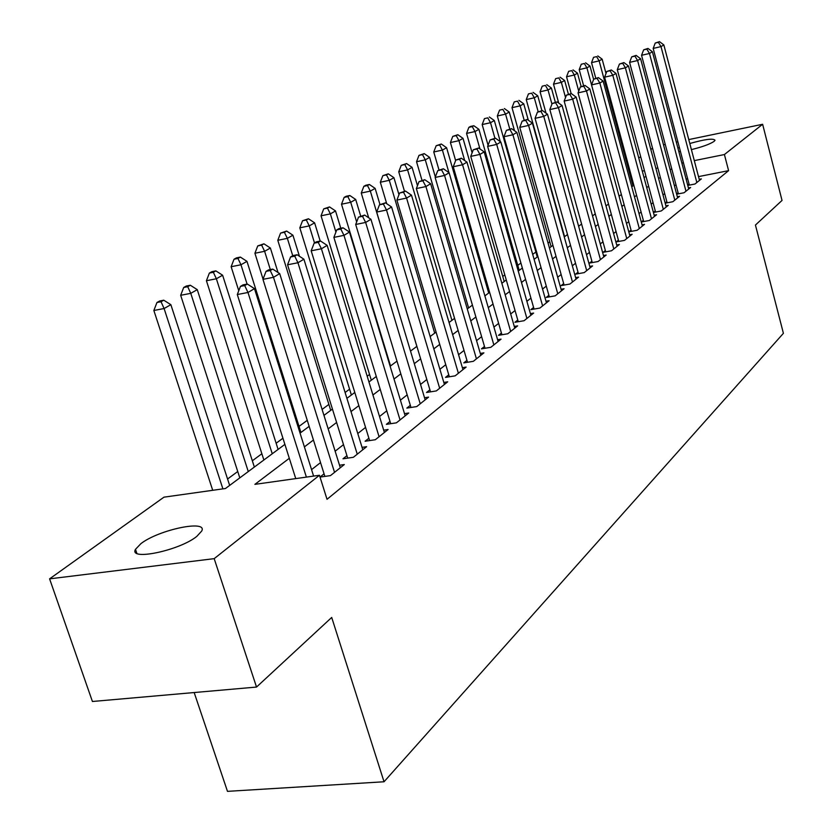 <?xml version="1.0" encoding="UTF-8"?>
<svg xmlns="http://www.w3.org/2000/svg" width="833" height="833" viewBox="0 0 833 833"><rect width="100%" height="100%" fill="white"/><g stroke="black" fill="none" stroke-linecap="round" stroke-linejoin="round"><path stroke-width="1.25" d="M689.797 143.505C704.999 139.215 713.423 138.143 715.037 140.277L714.037 141.423C709.799 144.213 702.25 146.941 691.4 149.607M680.436 151.491L678.822 151.585M196.775 536.41C179.48 550.551 128.469 561.192 135.498 549.311L140.933 543.626C158.759 529.684 207.979 519.386 201.721 531.038L196.775 536.41M194.172 692.546L227.482 791.35L384.034 781.77L783.405 333.315L755.437 225.056L782.031 200.43L762.632 124.273L724.408 154.542L694.295 160.623M384.034 781.77L331.701 617.451L256.522 687.058L92.421 701.49L49.595 578.852L163.966 497.166L225.483 488.502L284.886 444.385M549.759 241.799L548.052 243.059M535.858 252.024L532.693 254.367M520.917 263.03L517.782 265.342M504.808 274.89L502.736 276.421M488.138 287.166L487.201 287.854M369.55 374.475L367.186 376.214M349.579 389.178L345.091 392.478M328.868 404.421L322.1 409.409M307.252 420.332L299.016 426.402M282.928 438.241L276.129 443.25M261.864 453.756L252.337 460.774M237.738 471.52L227.565 479.006M212.623 490.002L212.103 490.387M638.776 158.062L640.692 156.687M650.823 149.451L652.551 148.222M687.777 185.426L694.961 184.02L701.355 178.897L699.22 179.314M676.656 194.183L684.049 192.746L690.63 187.477L688.433 187.904M665.203 203.19L672.825 201.721L679.593 196.307L677.333 196.744M653.426 212.467L661.277 210.957L668.243 205.387L665.911 205.834M641.285 222.015L649.386 220.474L656.56 214.727L654.155 215.195M631.05 230.095L628.863 231.824L637.141 230.272L644.534 224.358L642.056 224.827M618.398 240.143L616.149 241.924L624.521 240.373L632.132 234.271L629.581 234.75M605.352 250.494L603.03 252.347L611.505 250.775L619.356 244.496L616.722 244.985M591.899 261.177L589.504 263.082L598.084 261.52L606.185 255.033L603.456 255.533M578.019 272.204L575.541 274.161L584.235 272.599L592.596 265.904L589.774 266.414M563.691 283.574L561.13 285.604L569.928 284.032L578.571 277.129L575.655 277.649M548.885 295.33L546.25 297.423L555.163 295.85L564.076 288.718L561.067 289.249M533.589 307.471L530.86 309.637L539.888 308.064L549.114 300.692L545.99 301.234M517.782 320.028L514.961 322.267L524.103 320.705L533.641 313.073L530.402 313.625M501.414 333.013L498.498 335.335L507.766 333.773L517.637 325.87L514.284 326.442M484.483 346.466L481.464 348.86L490.845 347.299L501.07 339.125L497.593 339.708M466.938 360.387L463.804 362.876L473.331 361.324L483.921 352.848L480.308 353.442M448.758 374.829L445.509 377.401L455.162 375.85L466.136 367.072L462.388 367.676M429.911 389.792L426.538 392.468L436.315 390.927L447.706 381.816L443.812 382.441M410.336 405.327L406.837 408.108L416.76 406.577L428.579 397.122L424.528 397.747M390.021 421.467L386.377 424.351L396.435 422.831L408.722 413.001L404.505 413.647M368.894 438.231L365.114 441.24L375.319 439.73L388.095 429.516L383.69 430.172M346.924 455.672L342.988 458.796L353.348 457.307L366.635 446.675L362.053 447.352M320.028 477.08L330.472 475.612L344.31 464.543L339.52 465.22M289.301 458.306L254.888 484.358L319.456 475.268L327.025 499.3L728.594 170.65L698.512 176.617M687.652 178.762L686.09 179.074M675.98 184.749L674.459 185.946M664.682 193.589L662.995 194.912M653.062 202.669L651.187 204.137M641.087 212.03L639.026 213.644M628.759 221.661L626.489 223.442M616.056 231.595L613.577 233.532M602.967 241.83L600.26 243.944M589.462 252.389L586.515 254.69M575.53 263.28L572.333 265.779M561.14 274.526L557.683 277.233M546.281 286.136L542.543 289.061M530.933 298.141L526.883 301.307M515.054 310.553L510.691 313.968M498.634 323.391L493.927 327.067M481.63 336.678L476.559 340.645M464.012 350.443L458.566 354.712M445.759 364.719L439.897 369.3M426.829 379.515L420.53 384.44M407.181 394.873L400.413 400.163M386.772 410.825L379.515 416.51M365.562 427.412L357.774 433.504M343.498 444.655L335.137 451.194M320.538 462.607L311.563 469.625M324.058 473.831L320.018 477.038M643.336 220.339L641.275 221.974M655.259 210.874L653.395 212.353M666.848 201.669L665.161 203.013M678.104 192.735L676.583 193.943M689.047 184.041L687.694 185.124M256.522 687.058L214.185 558.651L49.595 578.852M663.516 144.807L665.265 144.453M676.323 142.151L677.885 141.829M688.756 139.58L762.632 124.273M728.594 170.65L724.408 154.542M319.456 475.268L214.185 558.651M677.906 148.149L679.364 147.41M671.721 168.714L670.18 169.87M660.34 177.325L658.632 178.616M648.626 186.196L646.741 187.623M636.568 195.328L634.486 196.9M624.146 204.731L621.866 206.459M611.36 214.425L608.861 216.309M598.167 224.41L595.439 226.472M584.558 234.708L581.59 236.957M570.522 245.35L567.294 247.786M556.028 256.325L552.539 258.969M541.054 267.664L537.275 270.517M525.581 279.378L521.5 282.47M509.577 291.498L505.173 294.83M493.021 304.035L488.284 307.627M475.882 317.009L470.78 320.882M458.129 330.451L452.631 334.616M439.73 344.393L433.816 348.86M420.634 358.846L414.293 363.657M400.829 373.85L394.009 379.015M380.244 389.438L372.924 394.977M358.856 405.629L350.995 411.585M336.605 422.487L328.171 428.87M313.437 440.022L304.389 446.884M683.435 162.82L681.873 163.133M655.998 168.787L656.779 168.204L655.894 168.381M644.461 170.692L642.295 171.129M300.047 433.129L309.147 426.371M323.954 415.375L332.44 409.076M346.903 398.33L354.806 392.468M368.946 381.962L376.297 376.495M390.136 366.228L396.987 361.137M410.513 351.089L416.896 346.351M430.14 336.511L436.076 332.107M449.049 322.475L454.568 318.373M467.282 308.928L472.415 305.117M484.868 295.871L489.637 292.331M501.841 283.262L506.266 279.982M518.251 271.079L522.343 268.039M534.099 259.313L537.889 256.491M549.426 247.932L552.935 245.329M564.253 236.916L567.492 234.51M578.612 226.253L581.601 224.035M592.523 215.924L595.262 213.883M606.008 205.907L608.517 204.043M619.075 196.203L621.366 194.506M631.747 186.79L633.84 185.238M644.055 177.658L645.95 176.242M306.388 477.111L247.984 292.487L254.471 288.635L313.604 476.091M295.757 478.611L237.301 294.538L247.984 292.487L244.715 285.573L247.318 284.043L243.049 284.865L240.435 286.396L244.715 285.573M240.435 286.396L237.301 294.538M254.471 288.635L247.318 284.043M229.648 485.41L170.859 304.67L164.091 308.533L153.855 310.48L212.717 490.304M161.029 301.733L163.747 300.203L159.665 300.994L156.937 302.525L161.029 301.733L164.091 308.533L222.9 488.867M163.747 300.203L170.859 304.67M153.855 310.48L156.937 302.525M334.543 472.353L273.495 277.306L279.701 273.609L340.301 467.74M324.87 476.393L262.957 279.347L273.495 277.306L270.246 270.558L272.735 269.09L268.528 269.913L266.029 271.381L270.246 270.558M266.029 271.381L262.957 279.347M279.701 273.609L272.735 269.09M357.253 454.183L297.954 262.749L303.91 259.198L362.792 449.747M347.694 458.119L287.562 264.79L297.954 262.749L294.726 256.158L297.121 254.752L292.977 255.575L290.571 256.981L294.726 256.158M290.571 256.981L287.562 264.79M303.91 259.198L297.121 254.752M379.077 436.721L321.423 248.775L327.14 245.371L384.398 432.462M369.613 440.574L311.178 250.806L321.423 248.775L318.227 242.341L320.518 240.987L316.436 241.809L314.135 243.163L318.227 242.341M314.135 243.163L311.178 250.806M327.14 245.371L320.518 240.987M400.048 419.947L343.967 235.354L349.464 232.074L405.171 415.844M390.698 423.705L333.877 237.384L343.967 235.354L340.801 229.065L343.009 227.773L338.979 228.586L336.761 229.887L340.801 229.065M336.761 229.887L333.877 237.384M349.464 232.074L343.009 227.773M254.357 467.063L197.265 289.645L190.767 293.341L180.667 295.299L239.8 477.871M187.717 286.708L190.33 285.24L186.3 286.031L183.687 287.5L187.717 286.708L190.767 293.341L248.276 471.582M190.33 285.24L197.265 289.645M180.667 295.299L183.687 287.5M278.097 449.424L222.609 275.213L216.372 278.763L206.417 280.721L263.863 459.993M213.342 272.297L215.851 270.881L211.874 271.673L209.364 273.078L213.342 272.297L216.372 278.763L272.256 453.777M215.851 270.881L222.609 275.213M206.417 280.721L209.364 273.078M300.932 432.473L246.964 261.354L240.966 264.769L231.137 266.716L238.759 290.738M237.957 258.438L240.373 257.085L236.447 257.876L234.031 259.23L237.957 258.438L240.966 264.769L247.078 284.084M240.373 257.085L246.964 261.354M231.137 266.716L234.031 259.23M278.035 272.526L270.381 248.026L264.613 251.306L254.919 253.253L263.041 279.117M261.624 245.121L263.946 243.819L257.751 245.912L261.624 245.121L264.613 251.306L270.329 269.569M263.946 243.819L270.381 248.026M254.919 253.253L257.751 245.912M420.238 403.797L365.645 222.442L370.935 219.298L425.163 399.85M410.981 407.472L355.691 224.473L365.645 222.442L362.501 216.309L364.625 215.06L358.523 217.121L362.501 216.309M358.523 217.121L355.691 224.473M370.935 219.298L364.625 215.06M299.432 256.272L292.914 235.198L287.364 238.353L277.795 240.3L330.722 410.346M284.397 232.313L286.625 231.053L280.575 233.094L284.397 232.313L287.364 238.353L292.747 255.71M286.625 231.053L292.914 235.198M277.795 240.3L280.575 233.094M439.668 388.251L386.502 210.031L391.593 207.001L444.416 384.45M430.515 391.843L376.683 212.051L386.502 210.031L383.378 204.023L385.429 202.825L379.452 204.835L383.378 204.023M379.452 204.835L376.683 212.051M391.593 207.001L385.429 202.825M320.195 241.06L314.614 222.838L309.262 225.889L299.818 227.826L351.38 395.009M306.325 219.974L308.47 218.767L302.546 220.755L306.325 219.974L309.262 225.889L314.51 242.944M308.47 218.767L314.614 222.838M299.818 227.826L302.546 220.755M458.389 373.278L406.577 198.077L411.481 195.161L462.961 369.613M449.341 376.787L396.893 200.087L406.577 198.077L403.484 192.204L405.452 191.049L399.611 193.017L403.484 192.204M399.611 193.017L396.893 200.087M411.481 195.161L405.452 191.049M340.78 228.221L335.522 210.936L330.368 213.873L321.049 215.809L371.299 380.212M327.452 208.083L329.524 206.917L323.725 208.864L327.452 208.083L330.368 213.873L335.918 232.084M329.524 206.917L335.522 210.936M321.049 215.809L323.725 208.864M476.434 358.836L425.923 186.561L430.64 183.749L480.849 355.306M467.5 362.272L416.365 188.56L425.923 186.561L422.862 180.813L424.757 179.699L419.041 181.615L422.862 180.813M419.041 181.615L416.365 188.56M430.64 183.749L424.757 179.699M360.637 215.882L355.691 199.462L350.714 202.294L341.509 204.21L390.521 365.937M347.819 196.619L349.818 195.505L346.143 196.276L344.144 197.4L347.819 196.619L350.714 202.294L356.659 221.963M349.818 195.505L355.691 199.462M341.509 204.21L344.144 197.4M493.854 344.904L444.572 175.461L449.122 172.754L498.113 341.488M485.014 348.277L435.138 177.45L444.572 175.461L441.532 169.828L443.364 168.755L437.762 170.63L441.532 169.828M437.762 170.63L435.138 177.45M449.122 172.754L443.364 168.755M379.973 204.533L375.142 188.383L370.341 191.111L361.262 193.037L368.696 217.798M367.468 185.561L369.404 184.478L365.77 185.249L363.844 186.332L367.468 185.561L370.341 191.111L416.844 346.393M369.404 184.478L375.142 188.383M361.262 193.037L363.844 186.332M510.66 331.451L462.554 164.757L466.959 162.133L514.773 328.16M501.924 334.762L453.256 166.735L462.554 164.757L459.556 159.238L461.315 158.197L455.838 160.03L459.556 159.238M455.838 160.03L453.256 166.735M466.959 162.133L461.315 158.197M398.965 194.693L393.926 177.689L389.292 180.324L380.327 182.24L386.72 203.7M386.45 174.888L388.303 173.837L382.857 175.659L386.45 174.888L389.292 180.324L434.691 333.138M388.303 173.837L393.926 177.689M380.327 182.24L382.857 175.659M526.904 318.456L479.923 154.417L484.171 151.887L530.881 315.28M518.261 321.705L470.739 156.385L479.923 154.417L476.945 149.003L478.652 148.003L473.279 149.794L476.945 149.003M473.279 149.794L470.739 156.385M484.171 151.887L478.652 148.003M417.468 185.686L412.075 167.36L407.597 169.911L398.736 171.806L404.484 191.246M404.776 164.58L406.577 163.56L401.235 165.34L404.776 164.58L407.597 169.911L451.934 320.33M406.577 163.56L412.075 167.36M398.736 171.806L401.235 165.34M542.606 305.898L496.707 144.421L500.81 141.985L546.448 302.827M534.057 309.085L487.638 146.379L496.707 144.421L493.75 139.121L495.396 138.153L490.127 139.913L493.75 139.121M490.127 139.913L487.638 146.379M500.81 141.985L495.396 138.153M435.336 176.94L429.62 157.375L425.288 159.832L416.542 161.727L421.987 180.282M422.487 154.605L424.226 153.626L418.989 155.365L422.487 154.605L425.288 159.832L468.615 307.95M424.226 153.626L429.62 157.375M416.542 161.727L418.989 155.365M557.777 293.757L512.92 134.769L516.887 132.405L561.494 290.779M549.332 296.881L503.965 136.716L512.92 134.769L509.994 129.573L511.587 128.636L506.412 130.354L509.994 129.573M506.412 130.354L503.965 136.716M516.887 132.405L511.587 128.636M488.7 293.029L446.592 147.712L442.406 150.096L433.754 151.97L438.981 169.911M439.626 144.963L441.303 144.015L436.169 145.723L439.626 144.963L442.406 150.096L448.945 172.618M441.303 144.015L446.592 147.712M433.754 151.97L436.169 145.723M572.469 282.012L528.601 125.439L532.433 123.149L576.061 279.128M564.108 285.073L519.761 127.366L528.601 125.439L525.696 120.337L527.247 119.431L522.166 121.118L525.696 120.337M522.166 121.118L519.761 127.366M532.433 123.149L527.247 119.431M504.204 281.512L463.013 138.361L458.962 140.673L450.424 142.537L455.63 160.561M456.203 135.633L457.827 134.717L452.788 136.383L456.203 135.633L458.962 140.673L464.689 160.55M457.827 134.717L463.013 138.361M450.424 142.537L452.788 136.383M586.692 270.631L543.772 116.401L547.489 114.194L590.17 267.841M578.425 273.641L535.046 118.328L543.772 116.401L540.898 111.393L542.387 110.518L537.41 112.174L540.898 111.393M537.41 112.174L535.046 118.328M547.489 114.194L542.387 110.518M519.209 270.361L478.913 129.313L474.987 131.552L466.553 133.405L472.124 152.803M472.249 126.606L473.831 125.721L470.458 126.46L468.885 127.355L472.249 126.606L474.987 131.552L479.954 148.92M473.831 125.721L478.913 129.313M466.553 133.405L468.885 127.355M600.458 259.615L558.454 107.665L562.056 105.52L603.842 256.908M592.284 262.572L549.842 109.571L558.454 107.665L555.611 102.74L557.058 101.897L552.175 103.511L555.611 102.74M552.175 103.511L549.842 109.571M562.056 105.52L557.058 101.897M500.3 141.62L494.323 120.546L490.512 122.711L482.172 124.554L488.076 145.244M487.805 117.859L484.473 118.598L487.805 117.859L490.512 122.711L494.927 138.257M489.335 116.995L494.323 120.546M482.172 124.554L484.473 118.598M613.806 248.932L572.688 99.189L576.176 97.117L617.086 246.318M605.726 251.847L564.17 101.085L572.688 99.189L569.866 94.358L571.271 93.535L566.461 95.129L569.866 94.358M566.461 95.129L564.17 101.085M576.176 97.117L571.271 93.535M514.513 130.719L509.244 112.038L505.558 114.142L497.322 115.974L537.264 256.96M502.872 109.373L499.581 110.112L502.872 109.373L505.558 114.142L509.765 129.032M504.35 108.54L509.244 112.038M497.322 115.974L499.581 110.112M626.749 238.582L586.474 90.984L589.858 88.975L629.925 236.041M618.752 241.445L578.06 92.869L586.474 90.984L583.683 86.236L585.037 85.445L580.32 86.996L583.683 86.236M580.32 86.996L578.06 92.869M589.858 88.975L585.037 85.445M528.32 120.202L523.728 103.802L520.146 105.843L512.003 107.665L551.123 246.662M517.48 101.157L514.232 101.886L517.48 101.157L520.146 105.843L524.155 120.108M518.917 100.345L523.728 103.802M512.003 107.665L514.232 101.886M639.307 228.534L599.843 83.029L603.123 81.072L642.389 226.066M631.393 231.355L591.534 84.893L599.843 83.029L597.074 78.364L598.396 77.594L593.752 79.114L597.074 78.364M593.752 79.114L591.534 84.893M603.123 81.072L598.396 77.594M541.898 110.633L537.774 95.805L534.297 97.784L526.248 99.596L564.587 236.666M531.662 93.181L528.445 93.9L531.662 93.181L534.297 97.784L538.18 111.716M533.047 92.39L537.774 95.805M526.248 99.596L528.445 93.9M651.489 218.787L612.807 75.303L615.993 73.408L654.478 216.393M643.67 221.557L604.602 77.167L612.807 75.303L610.068 70.722L611.349 69.972L606.788 71.471L610.068 70.722M606.788 71.471L604.602 77.167M615.993 73.408L611.349 69.972M555.34 102.282L551.404 88.048L548.031 89.964L540.076 91.765L546.021 113.132M545.417 85.435L542.231 86.163L545.417 85.435L548.031 89.964L551.946 104.094M546.771 84.674L551.404 88.048M540.076 91.765L542.231 86.163M663.318 209.322L625.396 67.817L628.478 65.974L666.223 207.001M655.581 212.051L617.284 69.66L625.396 67.817L622.678 63.308L623.917 62.579L619.44 64.047L622.678 63.308M619.44 64.047L617.284 69.66M628.478 65.974L623.917 62.579M568.398 94.181L564.639 80.509L561.369 82.373L553.508 84.164L558.735 103.115M558.776 77.917L555.632 78.635L558.776 77.917L561.369 82.373L565.545 97.534M560.088 77.177L564.639 80.509M553.508 84.164L555.632 78.635M674.813 200.128L637.609 60.538L640.608 58.758L677.635 197.869M667.15 202.815L629.592 62.371L637.609 60.538L634.923 56.113L636.131 55.395L631.716 56.842L634.923 56.113M631.716 56.842L629.592 62.371M640.608 58.758L636.131 55.395M581.142 86.517L577.498 73.189L574.322 75.001L566.544 76.782L571.157 93.567M571.75 70.618L568.637 71.336L571.75 70.618L574.322 75.001L578.737 91.12M573.021 69.899L577.498 73.189M566.544 76.782L568.637 71.336M685.976 191.194L649.48 53.479L652.395 51.74L688.724 189.008M678.395 193.839L641.556 55.29L649.48 53.479L646.814 49.116L647.98 48.429L643.649 49.845L646.814 49.116M643.649 49.845L641.556 55.29M652.395 51.74L647.98 48.429M593.627 79.437L590.003 66.078L586.911 67.837L579.216 69.597L583.631 85.757M584.35 63.527L581.278 64.235L584.35 63.527L586.911 67.837L591.545 84.872M585.599 62.829L590.003 66.078M579.216 69.597L581.278 64.235M696.836 182.51L661.006 46.606L663.839 44.92L699.501 180.376M689.339 185.124L653.176 48.418L661.006 46.606L658.372 42.316L659.507 41.65L655.238 43.045L658.372 42.316M655.238 43.045L653.176 48.418M663.839 44.92L659.507 41.65M606.018 73.471L602.144 59.164L599.146 60.871L591.534 62.621L595.762 78.187M596.615 56.623L593.575 57.331L596.615 56.623L599.146 60.871L632.976 185.874M597.823 55.946L602.144 59.164M591.534 62.621L593.575 57.331M135.498 549.311L136.851 553.331"/></g></svg>
